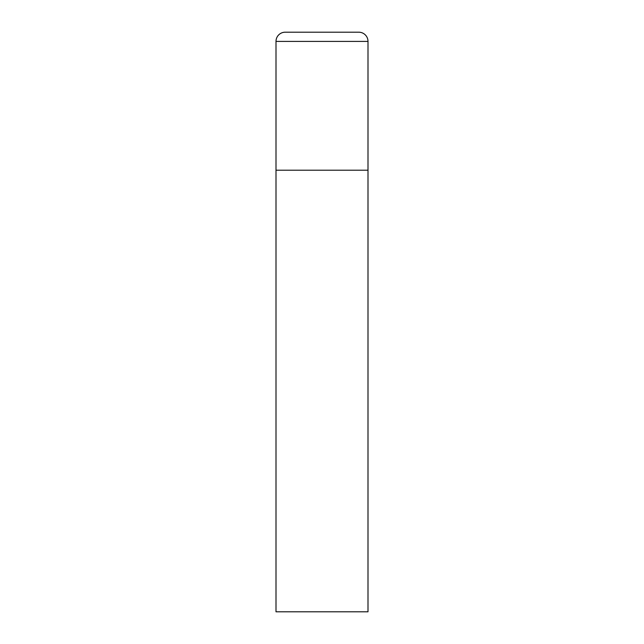 <?xml version="1.0" encoding="UTF-8"?>
<svg xmlns="http://www.w3.org/2000/svg" width="644" height="644" viewBox="0 0 644 644"><rect width="100%" height="100%" fill="white"/><g stroke="black" fill="none" stroke-linecap="round" stroke-linejoin="round"><path stroke-width="0.97" d="M276.002 41.401L276.002 611.8L367.998 611.8L367.998 170.201L276.002 170.201L367.998 170.201L367.998 41.401A9.201 9.201 0 0 0 358.797 32.2L285.203 32.2A9.201 9.201 0 0 0 276.002 41.401L367.998 41.401"/></g></svg>
